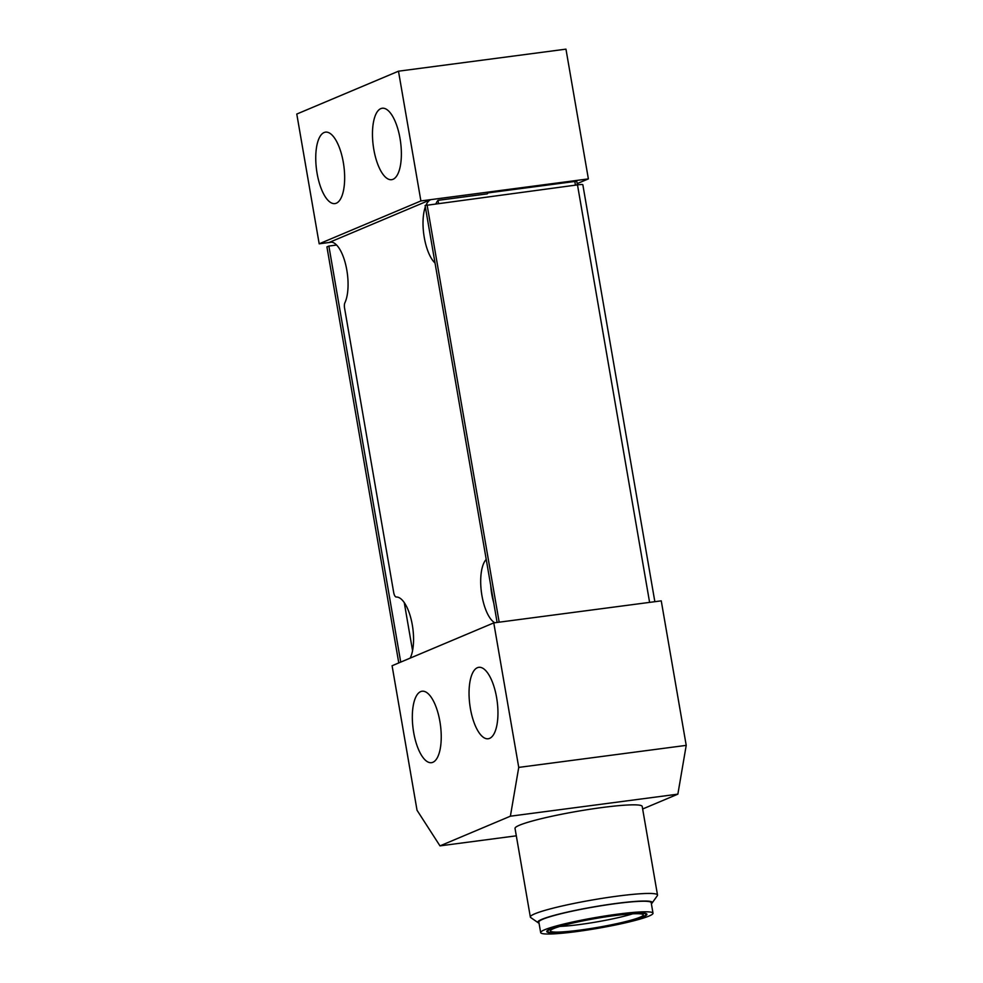 <?xml version="1.0" encoding="UTF-8"?>
<svg xmlns="http://www.w3.org/2000/svg" width="983" height="983" viewBox="0 0 983 983"><rect width="100%" height="100%" fill="white"/><g stroke="black" fill="none" stroke-linecap="round" stroke-linejoin="round"><path stroke-width="1.47" d="M497.115 622.448L425.098 205.496L577.488 184.878A8.601 0.836 -9.8 0 1 582.833 184.73L654.85 601.694M392.082 665.749L493.773 622.89L518.741 767.404L686.22 745.372L677.865 794.153L510.386 816.197L439.979 845.871L417.038 810.275L392.082 665.749M686.22 745.372L661.252 600.846L493.773 622.89M577.181 183.612L588.375 178.894L565.962 49.15L398.484 71.194L420.896 200.937L319.192 243.809L329.047 242.506A33.336 12.754 82.5 0 1 330.349 242.15A33.336 12.754 82.5 0 1 345.746 264.869A33.336 12.754 82.5 0 1 344.886 302.801A5.382 2.052 82.5 0 0 344.566 308.084L393.691 592.503A5.382 2.052 82.5 0 0 396.284 597.013A33.336 12.754 82.5 0 1 411.459 620.691A33.336 12.754 82.5 0 1 410.169 658.131M426.044 205.091A33.336 12.754 82.5 0 1 430.751 199.647L329.047 242.506L331.689 242.162M404.259 602.604L412.565 650.685M336.591 245.037L328.875 246.057L400.732 662.1M494.744 622.755A33.336 12.754 82.5 0 1 481.449 592.442A33.336 12.754 82.5 0 1 486.229 559.401M493.736 602.862A33.336 12.754 82.5 0 1 490.726 585.475M436.047 203.493A33.336 12.754 82.5 0 1 438.013 200.348L487.261 193.86A33.336 12.754 82.5 0 1 489.853 191.869L588.375 178.894M336.309 203.211A36.027 13.787 -97.5 0 0 343.608 164.198A36.027 13.787 -97.5 0 0 325.508 132.14A36.027 13.787 -97.5 0 0 324.107 132.533A36.027 13.787 -97.5 0 0 316.796 171.534A36.027 13.787 -97.5 0 0 334.908 203.592A36.027 13.787 -97.5 0 0 336.309 203.211M393.028 179.299A36.027 13.787 -97.5 0 0 400.327 140.299A36.027 13.787 -97.5 0 0 382.227 108.241A36.027 13.787 -97.5 0 0 380.826 108.622A36.027 13.787 -97.5 0 0 373.515 147.622A36.027 13.787 -97.5 0 0 391.627 179.68A36.027 13.787 -97.5 0 0 393.028 179.299M398.484 71.194L296.78 114.053L319.192 243.809M489.853 191.869L420.896 200.937M488.256 192.865L574.797 181.474L576.8 181.425L577.402 184.89M651.373 903.721A58.083 5.603 170.2 0 0 652.073 903.058A58.083 5.603 170.2 0 0 594.064 906.83A58.083 5.603 170.2 0 0 538.156 922.73A58.083 5.603 170.2 0 0 539.028 923.123M652.073 903.058L657.32 895.697A64.534 6.23 170.2 0 0 657.516 895.046A64.534 6.23 170.2 0 0 592.86 899.887A64.534 6.23 170.2 0 0 530.341 917.016A64.534 6.23 170.2 0 0 530.734 917.557L538.156 922.73M653.007 913.207L651.188 902.652A57.002 5.505 170.2 0 0 594.076 906.94A57.002 5.505 170.2 0 0 538.844 922.066L540.675 932.609A57.002 5.505 170.2 0 0 586.753 930.127A57.002 5.505 170.2 0 0 649.05 916.033A57.002 5.505 170.2 0 0 653.007 913.207A57.002 5.505 170.2 0 0 595.907 917.483A57.002 5.505 170.2 0 0 540.675 932.609M578.36 930.692A50.821 4.903 -9.8 0 1 546.769 931.552A50.821 4.903 -9.8 0 1 615.321 915.124A50.821 4.903 -9.8 0 1 646.912 914.264A50.821 4.903 -9.8 0 1 578.36 930.692M646.63 913.846A50.821 4.903 -9.8 0 1 646.605 913.871L645.868 914.915A49.9 4.817 -9.8 0 1 642.55 916.893A49.9 4.817 -9.8 0 1 590.365 928.861A49.9 4.817 -9.8 0 1 547.973 931.823A49.9 4.817 -9.8 0 1 596.017 918.159A49.9 4.817 -9.8 0 1 645.868 914.915M546.929 931.085A50.821 4.903 -9.8 0 1 546.904 931.073L547.973 931.823M435.039 263.051A33.336 12.754 82.5 0 1 425.332 206.872M657.516 895.046L642.206 806.441A64.534 6.23 170.2 0 0 577.562 811.282A64.534 6.23 170.2 0 0 515.031 828.399L530.341 917.016M432.876 762.292A36.027 13.787 -97.5 0 0 440.187 723.279A36.027 13.787 -97.5 0 0 422.076 691.233A36.027 13.787 -97.5 0 0 420.675 691.614A36.027 13.787 -97.5 0 0 413.376 730.615A36.027 13.787 -97.5 0 0 431.476 762.673A36.027 13.787 -97.5 0 0 432.876 762.292M489.595 738.38A36.027 13.787 -97.5 0 0 496.906 699.38A36.027 13.787 -97.5 0 0 478.795 667.322A36.027 13.787 -97.5 0 0 477.394 667.703A36.027 13.787 -97.5 0 0 470.095 706.716A36.027 13.787 -97.5 0 0 488.195 738.761A36.027 13.787 -97.5 0 0 489.595 738.38M439.979 845.871L516.308 835.82M518.741 767.404L510.386 816.197M642.649 808.997L677.865 794.153M398.779 662.923L326.921 246.88L328.875 246.057M499.167 622.178L427.052 204.673M632.683 913.834A45.144 4.362 -9.8 0 1 560.027 926.391M640.019 917.225A47.135 4.546 -9.8 0 1 594.912 927.854A47.135 4.546 -9.8 0 1 552.397 931.847A47.135 4.546 -9.8 0 1 550.394 930.766A47.135 4.546 -9.8 0 1 596.067 918.417A47.135 4.546 -9.8 0 1 643.226 914.731A47.135 4.546 -9.8 0 1 640.019 917.225M438.013 200.348L438.492 203.162M649.603 602.382L577.488 184.878M575.436 185.148L574.797 181.474"/></g></svg>

